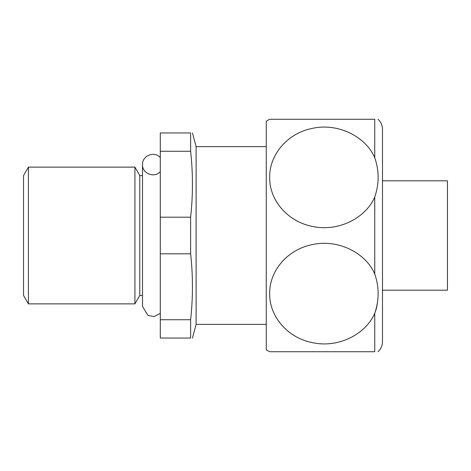 <?xml version="1.0" encoding="UTF-8"?>
<svg xmlns="http://www.w3.org/2000/svg" width="471" height="471" viewBox="0 0 471 471"><rect width="100%" height="100%" fill="white"/><g stroke="black" fill="none" stroke-linecap="round" stroke-linejoin="round"><path stroke-width="0.71" d="M269.683 119.269L266.268 121.165L266.268 349.835L269.683 351.731L374.751 351.731C379.249 351.731 379.249 351.731 374.751 351.731L374.751 313.268C365.814 334.28 338.378 348.216 312.874 342.741C287.281 338.025 269.171 315.894 269.683 293.616C269.2 271.402 287.157 249.283 312.773 244.508C338.196 238.997 365.767 252.839 374.751 273.963C379.255 287.039 379.255 300.139 374.751 313.268L376.3 308.823M376.388 308.493L377.3 303.872M374.751 157.732C379.255 170.808 379.255 183.908 374.751 197.037C365.814 218.049 338.378 231.985 312.874 226.51C287.281 221.794 269.171 199.663 269.683 177.384C269.2 155.171 287.157 133.052 312.773 128.283C338.196 122.766 365.767 136.608 374.751 157.732L374.751 119.269C379.249 119.269 379.249 119.269 374.751 119.269L269.683 119.269L374.751 119.269M378.007 119.269C380.933 122.013 382.428 125.392 382.499 129.401L382.499 341.599C382.428 345.608 380.933 348.987 378.007 351.731M160.293 151.256L190.62 151.256L190.62 132.946C193.051 132.946 193.051 132.946 190.62 132.946L160.293 132.946L160.293 338.054L190.62 338.054C193.051 338.054 193.051 338.054 190.62 338.054L190.62 319.744C193.051 297.766 193.051 275.788 190.62 253.81L160.293 253.81M160.293 217.19L190.62 217.19C193.051 195.212 193.051 173.234 190.62 151.256M28.407 167.128L28.407 303.872L134.924 303.872L134.924 167.128L28.407 167.128L23.55 175.536L23.55 295.464L28.407 303.872M142.513 175.536L139.781 175.536L134.924 167.128M139.781 175.536L139.781 295.464L134.924 303.872M190.62 217.19L190.62 253.81M266.268 146.616L196.119 146.616L196.119 324.384L192.456 338.054M160.293 319.744L190.62 319.744M382.499 180.805L447.45 180.805L447.45 290.195L382.499 290.195M160.293 171.574C154.559 178.48 142.024 173.564 142.513 164.597C142.024 155.636 154.559 150.72 160.293 157.626M374.751 197.037L374.751 273.963M142.513 295.464L139.781 295.464M196.119 146.616L192.456 132.946M160.293 313.374L154.088 316.571L147.912 315.435L142.513 306.403L142.513 164.597M266.268 324.384L196.119 324.384"/></g></svg>
